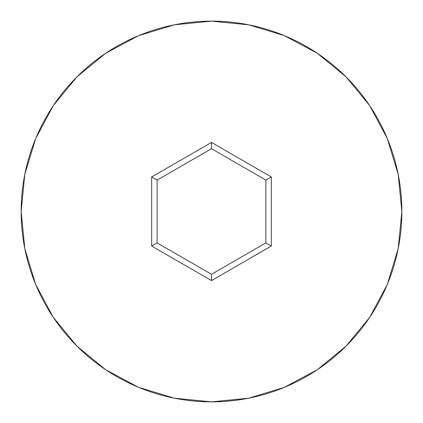 <?xml version="1.0" encoding="UTF-8"?>
<svg xmlns="http://www.w3.org/2000/svg" width="423" height="423" viewBox="0 0 423 423"><rect width="100%" height="100%" fill="white"/><g stroke="black" fill="none" stroke-linecap="round" stroke-linejoin="round"><path stroke-width="0.63" d="M21.15 211.5A190.35 190.35 0 0 1 211.5 21.15A190.35 190.35 0 0 1 401.85 211.5A190.35 190.35 0 0 0 211.5 21.15A190.35 190.35 0 0 0 21.15 211.5L24.809 248.634L35.638 284.346L53.229 317.255L76.901 346.099L105.745 369.771L138.654 387.362L174.366 398.191L211.5 401.85L248.634 398.191L284.346 387.362L317.255 369.771L346.099 346.099L369.771 317.255L387.362 284.346L398.191 248.634L401.85 211.5L398.191 174.366L387.362 138.654L369.771 105.745L346.099 76.901L317.255 53.229L284.346 35.638L248.634 24.809L211.5 21.15L174.366 24.809L138.654 35.638L105.745 53.229L76.901 76.901L53.229 105.745L35.638 138.654L24.809 174.366L21.15 211.5A190.35 190.35 0 0 0 211.5 401.85A190.35 190.35 0 0 0 401.85 211.5A190.35 190.35 0 0 1 211.5 401.85A190.35 190.35 0 0 1 21.15 211.5M151.677 246.038L151.677 176.962L211.5 142.419L271.323 176.962L271.323 246.038L211.5 280.581L151.677 246.038L211.5 280.581L271.323 246.038L265.887 242.897L211.5 274.3L157.113 242.897L157.113 180.103L211.5 148.7L265.887 180.103L265.887 242.897L211.5 274.3L211.5 280.581L211.5 274.3L157.113 242.897L151.677 246.038L157.113 242.897L157.113 180.103L151.677 176.962L151.677 246.038M265.887 242.897L271.323 246.038L271.323 176.962L265.887 180.103L265.887 242.897M265.887 180.103L271.323 176.962L211.5 142.419L211.5 148.7L265.887 180.103M211.5 148.7L211.5 142.419L151.677 176.962L157.113 180.103L211.5 148.7"/></g></svg>
